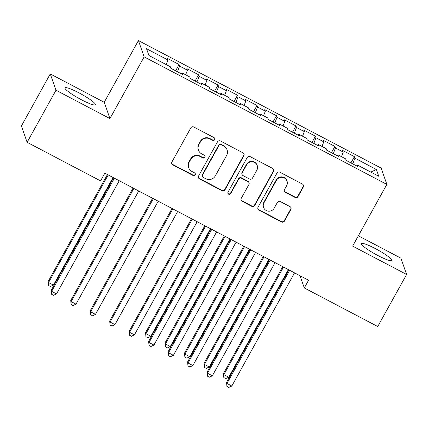 <?xml version="1.0" encoding="UTF-8"?>
<svg xmlns="http://www.w3.org/2000/svg" width="428" height="428" viewBox="0 0 428 428"><rect width="100%" height="100%" fill="white"/><g stroke="black" fill="none" stroke-linecap="round" stroke-linejoin="round"><path stroke-width="0.64" d="M214.696 139.689A1.53 1.498 160.7 0 0 214.091 137.661L193.777 126.988A2.188 2.14 160.7 0 0 190.818 127.876L171.928 161.95A2.188 2.14 160.7 0 0 172.794 164.85L193.108 175.523A1.53 1.498 160.7 0 0 195.286 173.688A1.53 1.498 160.7 0 0 194.574 172.869L191.947 171.489A6.998 6.843 160.7 0 1 189.187 162.217L190.76 159.376A6.998 6.843 160.7 0 1 200.234 156.536L202.867 157.916A1.53 1.498 160.7 0 0 205.044 156.086A1.53 1.498 160.7 0 0 204.333 155.268L201.706 153.882A6.998 6.843 160.7 0 1 198.945 144.611L200.518 141.775A6.998 6.843 160.7 0 1 209.993 138.929L212.625 140.309A1.53 1.498 160.7 0 0 214.696 139.689M198.464 150.142L198.308 149.704A6.998 6.843 160.7 0 1 198.79 144.172L200.363 141.331A6.998 6.843 160.7 0 1 209.838 138.49L212.47 139.87A1.53 1.498 160.7 0 0 214.706 138.265M171.714 163.453A2.188 2.14 160.7 0 0 172.639 164.406L192.953 175.079A1.53 1.498 160.7 0 0 195.189 173.474M188.705 167.749L188.55 167.311A6.998 6.843 160.7 0 1 189.032 161.779L190.604 158.938A6.998 6.843 160.7 0 1 200.079 156.092L202.712 157.477A1.53 1.498 160.7 0 0 204.948 155.872M375.458 248.647A17.371 2.45 29 0 0 361.467 243.66A17.371 2.45 29 0 0 377.87 255.516A17.371 2.45 29 0 0 391.861 260.502A17.371 2.45 29 0 0 375.458 248.647M78.993 92.876A17.371 2.45 29 0 0 65.002 87.89A17.371 2.45 29 0 0 81.406 99.751A17.371 2.45 29 0 0 95.396 104.737A17.371 2.45 29 0 0 78.993 92.876M295.074 197.442A2.188 2.14 160.7 0 0 298.038 196.554L303.334 186.993A2.188 2.14 160.7 0 0 302.473 184.099L279.912 172.243A2.188 2.14 160.7 0 0 276.948 173.131L258.063 207.206A2.188 2.14 160.7 0 0 258.924 210.105L281.485 221.955A2.188 2.14 160.7 0 0 284.449 221.067L290.847 209.522A2.188 2.14 160.7 0 0 289.986 206.622L280.329 201.551A2.188 2.14 160.7 0 0 277.371 202.439L274.193 208.169A5.848 5.719 160.7 0 1 263.562 207.414A5.848 5.719 160.7 0 1 263.964 202.792L276.402 180.359A5.848 5.719 160.7 0 1 287.033 181.108A5.848 5.719 160.7 0 1 286.632 185.736L284.556 189.47A2.188 2.14 160.7 0 0 285.423 192.37L295.074 197.442L294.919 197.003A2.188 2.14 160.7 0 0 297.883 196.115L303.179 186.555A2.188 2.14 160.7 0 0 303.399 185.051M308.577 280.233L104.833 173.179L100.553 180.894L27.119 142.31L55.982 90.238L109.943 118.588L144.15 56.87L386.853 184.393L352.645 246.111L406.6 274.46L377.737 326.532L304.303 287.948L308.577 280.233M243.874 155.755A2.188 2.14 160.7 0 0 243.013 152.855L220.452 140.999A2.188 2.14 160.7 0 0 217.488 141.887L198.603 175.962A2.188 2.14 160.7 0 0 199.464 178.861L222.025 190.717A2.188 2.14 160.7 0 0 224.984 189.829L243.874 155.755L243.719 155.311A2.188 2.14 160.7 0 0 243.933 153.807M250.182 156.621L272.743 168.477A2.188 2.14 160.7 0 1 273.604 171.377L254.719 205.451A2.188 2.14 160.7 0 1 251.755 206.339L242.098 201.262A2.188 2.14 160.7 0 1 241.237 198.367L248.898 184.548A2.188 2.14 160.7 0 0 248.037 181.649L241.627 178.283A2.188 2.14 160.7 0 0 238.669 179.172L230.692 193.558A1.53 1.498 160.7 0 1 227.91 193.365A1.53 1.498 160.7 0 1 228.017 192.151L247.218 157.509A2.188 2.14 160.7 0 1 250.182 156.621M144.15 56.87L138.426 40.574L381.134 168.097L386.853 184.393M175.619 70.802L179.091 64.542L167.401 58.401L167.953 59.963L146.526 48.706L148.907 55.49L170.333 66.752L170.884 68.314L182.569 74.456L182.023 72.888L189.813 76.987L190.358 78.549L202.048 84.691L201.497 83.123L209.292 87.221L209.838 88.783L221.527 94.925L220.976 93.358L228.771 97.456L229.317 99.018L241.007 105.16L240.456 103.592L248.245 107.69L248.796 109.252L260.486 115.394L259.935 113.827L267.725 117.925L268.276 119.487L279.96 125.629L279.414 124.061L287.204 128.159L287.755 129.721L299.44 135.863L298.894 134.296L306.683 138.394L307.234 139.956L318.919 146.098L318.373 144.53L326.163 148.628L326.714 150.191L338.398 156.332L337.847 154.765L345.642 158.863L346.188 160.425L357.878 166.567L357.327 164.999L356.594 165.893M179.091 64.542L179.637 66.105L187.432 70.197L185.656 74.798M195.098 81.036L198.571 74.777L186.881 68.635L187.432 70.197M198.571 74.777L199.116 76.339L206.911 80.432L205.135 85.033M214.578 91.271L218.05 85.012L206.36 78.87L206.911 80.432M218.05 85.012L218.596 86.574L226.391 90.666L224.614 95.267M234.057 101.506L237.524 95.246L225.84 89.104L226.391 90.666M237.524 95.246L238.075 96.808L245.865 100.901L244.094 105.502M253.536 111.74L257.003 105.481L245.319 99.339L245.865 100.901M257.003 105.481L257.554 107.043L265.344 111.136L263.568 115.737M273.016 121.975L276.483 115.715L264.798 109.573L265.344 111.136M276.483 115.715L277.034 117.277L284.823 121.37L283.047 125.971M292.49 132.209L295.962 125.95L284.278 119.808L284.823 121.37M295.962 125.95L296.513 127.512L304.303 131.605L302.526 136.206M311.969 142.444L315.441 136.184L303.752 130.042L304.303 131.605M315.441 136.184L315.992 137.746L323.782 141.839L322.006 146.44M331.449 152.678L334.921 146.419L323.231 140.277L323.782 141.839M334.921 146.419L335.466 147.981L343.261 152.074L341.485 156.675M350.928 162.913L354.4 156.653L342.71 150.512L343.261 152.074M354.4 156.653L354.946 158.216L376.373 169.477L378.753 176.261L357.327 164.999M337.847 154.765L337.12 155.658M354.946 158.216L352.763 163.876M376.373 169.477L370.814 172.088M318.373 144.53L317.64 145.424M335.466 147.981L333.284 153.641M298.894 134.296L298.161 135.189M315.992 137.746L313.804 143.407M279.414 124.061L278.682 124.955M296.513 127.512L294.325 133.172M259.935 113.827L259.202 114.72M277.034 117.277L274.846 122.938M240.456 103.592L239.723 104.486M257.554 107.043L255.372 112.703M220.976 93.358L220.243 94.251M238.075 96.808L235.892 102.469M201.497 83.123L200.769 84.016M218.596 86.574L216.413 92.234M182.023 72.888L181.29 73.782M199.116 76.339L196.934 81.999M179.637 66.105L177.454 71.765M300.017 275.734L304.303 287.948M406.6 274.46L400.881 258.159L358.354 235.812M109.943 118.588L104.218 102.287L50.263 73.937L55.982 90.238M50.263 73.937L21.4 126.009L27.119 142.31M104.218 102.287L138.426 40.574M167.953 59.963L166.176 64.564M198.383 177.465A2.188 2.14 160.7 0 0 199.309 178.423L221.87 190.273A2.188 2.14 160.7 0 0 224.834 189.385L243.719 155.311M221.083 144.755A1.53 1.498 160.7 0 0 219.013 145.376L202.433 175.287A1.53 1.498 160.7 0 0 203.038 177.315L205.809 178.77A6.998 6.843 160.7 0 0 215.284 175.929L226.615 155.487A6.998 6.843 160.7 0 0 223.855 146.21L221.083 144.755L220.928 144.316A1.53 1.498 160.7 0 0 218.858 144.937L219.013 145.376M202.326 176.496L202.171 176.058A1.53 1.498 160.7 0 1 202.278 174.849L218.858 144.937M227.102 149.955L226.947 149.511A6.998 6.843 160.7 0 0 223.7 145.771L223.855 146.21M220.928 144.316L223.7 145.771M241.023 199.871A2.188 2.14 160.7 0 0 241.943 200.823L251.6 205.895A2.188 2.14 160.7 0 0 254.564 205.007L273.449 170.933A2.188 2.14 160.7 0 0 273.669 169.429M249.048 182.82L248.893 182.376A2.188 2.14 160.7 0 0 247.882 181.21L241.478 177.845A2.188 2.14 160.7 0 0 238.514 178.733L230.537 193.119L230.692 193.558M227.851 193.135A1.53 1.498 160.7 0 0 230.537 193.119M256.848 170.205A5.848 5.719 160.7 0 0 252.231 161.8A5.848 5.719 160.7 0 0 246.619 164.834L242.237 172.735A2.188 2.14 160.7 0 0 243.099 175.635L249.503 179A2.188 2.14 160.7 0 0 252.466 178.112L256.848 170.205M257.249 165.583L257.094 165.144A5.848 5.719 160.7 0 0 246.464 164.395L246.619 164.834M242.088 174.464L241.932 174.025A2.188 2.14 160.7 0 1 242.082 172.297L246.464 164.395M284.342 190.979A2.188 2.14 160.7 0 0 285.267 191.931L294.919 197.003M287.033 181.108L286.878 180.669A5.848 5.719 160.7 0 0 276.247 179.921L276.402 180.359M263.562 207.414L263.407 206.975A5.848 5.719 160.7 0 1 263.814 202.353L276.247 179.921M257.849 208.709A2.188 2.14 160.7 0 0 258.769 209.661L281.33 221.517A2.188 2.14 160.7 0 0 284.294 220.629L290.692 209.083A2.188 2.14 160.7 0 0 290.912 207.58M107.428 174.544L48.177 281.437L48.562 282.539L53.43 285.096L113.067 177.508M108.198 174.945L48.562 282.539L48.514 285.481L48.177 281.437M53.43 285.096L50.467 286.509L48.514 285.481M113.607 177.786L51.269 290.248L51.654 291.35L114.378 178.192M56.523 293.908L53.559 295.315L51.606 294.293L51.654 291.35L56.523 293.908L119.246 180.75M51.606 294.293L51.269 290.248M133.081 188.02L70.743 300.483L71.134 301.585L133.857 188.427M76.002 304.142L73.033 305.549L71.085 304.527L71.134 301.585L76.002 304.142L138.726 190.984M71.085 304.527L70.743 300.483M152.561 198.255L90.222 310.717L90.613 311.819L153.336 198.662M95.481 314.377L92.512 315.784L90.565 314.762L90.613 311.819L95.481 314.377L158.205 201.219M90.565 314.762L90.222 310.717M172.04 208.489L109.702 320.952L110.087 322.054L172.81 208.896M114.961 324.611L111.992 326.018L110.044 324.996L110.087 322.054L114.961 324.611L177.684 211.453M110.044 324.996L109.702 320.952M191.519 218.724L129.181 331.186L129.566 332.289L192.29 219.131M134.44 334.846L131.471 336.253L129.524 335.231L129.566 332.289L134.44 334.846L197.164 221.688M129.524 335.231L129.181 331.186M204.819 225.716L145.568 332.61L145.953 333.712L150.822 336.269L210.464 228.68M205.595 226.118L145.953 333.712L145.911 336.654L145.568 332.61M150.822 336.269L147.858 337.681L145.911 336.654M210.999 228.959L148.66 341.421L149.046 342.523L211.769 229.365M153.914 345.08L150.95 346.487L149.003 345.466L149.046 342.523L153.914 345.08L216.638 231.923M149.003 345.466L148.66 341.421M224.299 235.951L165.048 342.844L165.433 343.946L170.301 346.503L229.943 238.915M225.069 236.352L165.433 343.946L165.39 346.889L165.048 342.844M170.301 346.503L167.337 347.916L165.39 346.889M230.478 239.193L168.14 351.656L168.525 352.758L231.248 239.6M173.394 355.315L170.43 356.722L168.482 355.7L168.525 352.758L173.394 355.315L236.117 242.157M168.482 355.7L168.14 351.656M243.778 246.186L184.527 353.079L184.912 354.181L189.781 356.738L249.422 249.15M244.549 246.587L184.912 354.181L184.864 357.123L184.527 353.079M189.781 356.738L186.817 358.15L184.864 357.123M249.957 249.428L187.619 361.89L188.004 362.992L250.728 249.834M192.873 365.549L189.909 366.957L187.962 365.935L188.004 362.992L192.873 365.549L255.596 252.392M187.962 365.935L187.619 361.89M263.257 256.42L204.001 363.313L204.391 364.415L209.26 366.973L268.896 259.384M264.028 256.821L204.391 364.415L204.343 367.358L204.001 363.313M209.26 366.973L206.291 368.385L204.343 367.358M269.431 259.662L207.099 372.125L207.484 373.227L270.207 260.069M212.352 375.784L209.383 377.191L207.436 376.169L207.484 373.227L212.352 375.784L275.076 262.626M207.436 376.169L207.099 372.125M282.737 266.655L223.48 373.548L223.871 374.65L228.739 377.207L288.376 269.619M283.507 267.056L223.871 374.65L223.823 377.592L223.48 373.548M228.739 377.207L225.77 378.62L223.823 377.592M288.911 269.897L226.573 382.359L226.963 383.461L289.686 270.303M231.832 386.019L228.862 387.426L226.915 386.404L226.963 383.461L231.832 386.019L294.555 272.861M226.915 386.404L226.573 382.359M209.838 138.49L209.993 138.929M200.363 141.331L200.518 141.775M198.79 144.172L198.945 144.611M202.712 157.477L202.867 157.916M200.079 156.092L200.234 156.536M190.604 158.938L190.76 159.376M189.032 161.779L189.187 162.217M192.953 175.079L193.108 175.523M172.639 164.406L172.794 164.85M212.47 139.87L212.625 140.309M224.834 189.385L224.984 189.829M221.87 190.273L222.025 190.717M199.309 178.423L199.464 178.861M202.278 174.849L202.433 175.287M273.449 170.933L273.604 171.377M254.564 205.007L254.719 205.451M251.6 205.895L251.755 206.339M241.943 200.823L242.098 201.262M247.882 181.21L248.037 181.649M241.478 177.845L241.627 178.283M238.514 178.733L238.669 179.172M242.082 172.297L242.237 172.735M285.267 191.931L285.423 192.37M263.814 202.353L263.964 202.792M290.692 209.083L290.847 209.522M284.294 220.629L284.449 221.067M281.33 221.517L281.485 221.955M258.769 209.661L258.924 210.105M303.179 186.555L303.334 186.993M297.883 196.115L298.038 196.554"/></g></svg>
